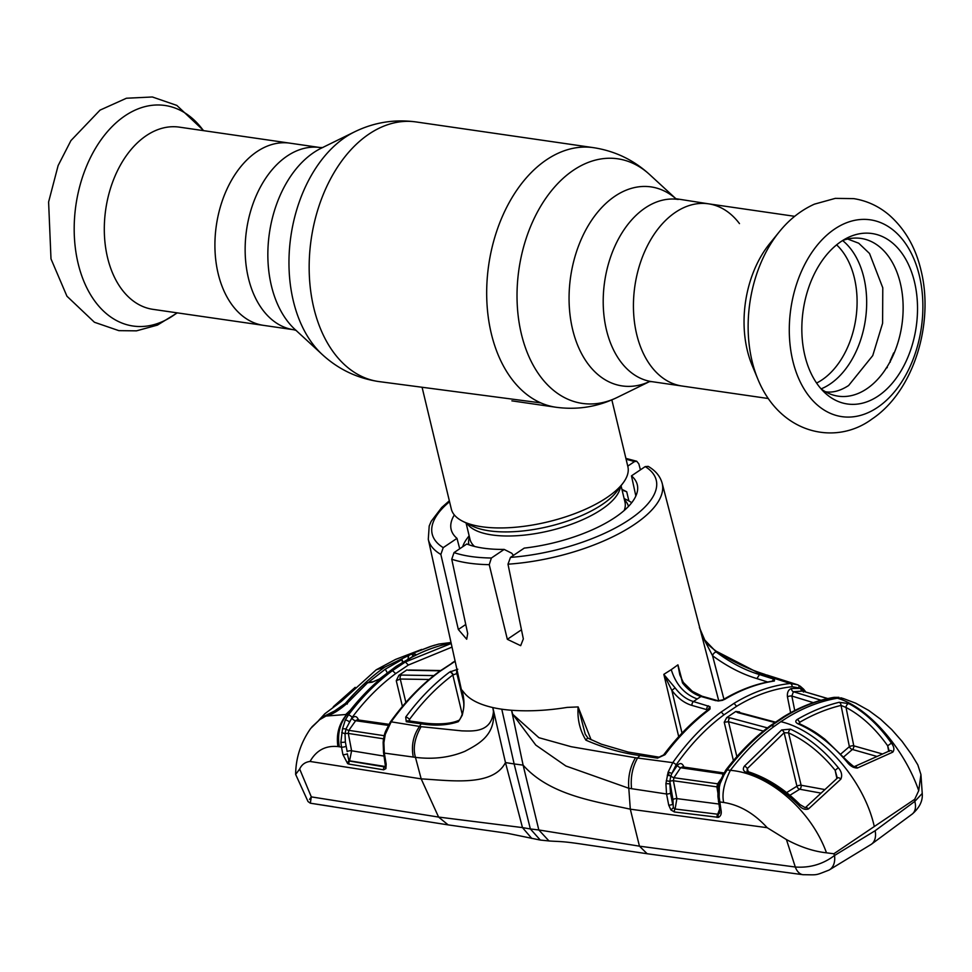 <?xml version="1.0" encoding="UTF-8"?>
<svg xmlns="http://www.w3.org/2000/svg" width="972" height="972" viewBox="0 0 972 972"><rect width="100%" height="100%" fill="white"/><g stroke="black" fill="none" stroke-linecap="round" stroke-linejoin="round"><path stroke-width="1.46" d="M263.534 325.365A92.048 61.029 -81.8 0 1 218.178 273.727A92.048 61.029 -81.8 0 1 230.656 181.8A92.048 61.029 -81.8 0 1 289.948 143.163A92.048 61.029 98.2 0 0 230.656 181.8A92.048 61.029 98.2 0 0 218.178 273.727A92.048 61.029 98.2 0 0 263.534 325.365L293.763 329.751A92.048 61.029 -81.8 0 1 248.407 278.101A92.048 61.029 -81.8 0 1 260.885 186.187A92.048 61.029 -81.8 0 1 320.177 147.55L179.334 127.138A92.048 61.029 98.2 0 0 120.042 165.775A92.048 61.029 98.2 0 0 107.564 257.689A92.048 61.029 98.2 0 0 152.932 309.339L263.534 325.365M636.696 334.38A92.048 61.029 98.2 0 0 682.052 386.018A92.048 61.029 -81.8 0 1 636.696 334.38A92.048 61.029 -81.8 0 1 649.174 242.465A92.048 61.029 -81.8 0 1 708.467 203.816A92.048 61.029 98.2 0 0 649.174 242.465A92.048 61.029 98.2 0 0 636.696 334.38M739.473 223.609A92.048 61.029 98.2 0 0 708.467 203.816L675.674 198.677M469.136 535.742L466.985 538.646A90.797 35.041 -13.5 0 0 462.696 546.75M422.225 387.864L451.312 509.024A90.797 35.041 -13.5 0 0 462.83 521.332A90.797 35.041 -13.5 0 0 606.856 497.579A90.797 35.041 -13.5 0 0 623.21 482.829A90.797 35.041 -13.5 0 0 627.876 466.633L611.85 399.881M540.797 402.894L378.436 381.51A131.147 86.958 -81.8 0 1 313.81 307.942A131.147 86.958 -81.8 0 1 331.586 176.989A131.147 86.958 -81.8 0 1 416.052 121.937C394.559 119.046 374.086 122.338 354.622 131.828A123.578 81.94 -81.8 0 0 293.35 301.041A123.578 81.94 -81.8 0 0 322.34 354.598L295.002 329.447A100.553 66.679 -81.8 0 1 271.419 285.877A100.553 66.679 -81.8 0 1 321.282 148.181L354.622 131.828M631.703 502.718A90.797 35.041 -13.5 0 0 627.365 500.143L624.121 498.527M757.941 379.335L752.146 365.399A92.048 61.029 -81.8 0 1 747.31 350.418A92.048 61.029 -81.8 0 1 769.812 243.498L779.325 231.773A111.416 73.872 -81.8 0 0 752.085 361.195A111.416 73.872 -81.8 0 0 757.941 379.335C780.382 434.071 835.628 446.051 871.969 419.053C913.631 391.364 934.347 323.7 921.006 270.301C915.575 247.374 904.944 228.942 889.149 215.019C878.749 206.198 866.951 200.742 853.744 198.628L835.276 198.373L814.402 204.156C800.989 210.219 789.288 219.429 779.325 231.773M804.889 355.667A86.107 57.093 -81.8 0 1 847.256 237.921A86.107 57.093 -81.8 0 1 914.47 281.831A86.107 57.093 -81.8 0 1 893.523 381.717A86.107 57.093 -81.8 0 1 824.815 392.724A86.107 57.093 -81.8 0 1 804.889 355.667M842.639 240.521A79.692 52.84 -81.8 0 1 900.315 283.131A79.692 52.84 -81.8 0 1 882.77 373.212A79.692 52.84 -81.8 0 1 821.133 388.922M887.29 367.635L886.209 368.084A84.953 56.327 -81.8 0 1 884.787 370.405M894.131 353.14L893.633 352.97A84.953 56.327 -81.8 0 1 890.194 360.709L890.291 362.07M682.016 733.095L671.834 690.351L664.046 674.714L675.127 687.884C680.485 694.98 686.609 699.524 693.486 701.553L709.973 706.644L710.07 708.892L709.074 709.888C693.158 721.868 678.468 736.8 665.03 754.685L657.522 758.148L639.454 755.451C621.971 753.13 604.134 748.039 585.922 740.178C579.822 730.215 577.222 719.134 578.121 706.923L567.15 707.397C547.43 710.568 528.902 711.528 511.551 710.265L523.106 765.134L514.139 763.943L501.771 709.196A123.067 47.494 -13.5 0 0 511.551 710.265L512.742 714.311L538.877 737.687L571.196 746.715L635.481 757.747L672.77 762.656C687.301 742.001 703.449 725.112 721.212 711.978L734.054 703.339C752.401 692.161 771.136 685.539 790.26 683.486L797.769 684.823A3.025 2.187 115.9 0 1 797.988 684.908A3.025 2.187 115.9 0 1 798.899 687.909L792.168 686.718C773.214 688.759 754.685 695.296 736.594 706.316L723.909 714.87C706.328 727.882 690.375 744.564 676.075 764.94L671.834 773.53L677.314 765.45A3.025 1.397 -144.8 0 0 680.607 767.746L673.924 777.709L717.628 783.809L720.41 779.836M578.121 706.923L591.085 739.753M706.996 710.617L706.79 709.645L691.967 705.429A3.025 1.847 106 0 1 693.486 701.553L697.24 698.953C684.555 694.312 675.892 684.543 671.251 669.647L663.827 674.349L678.711 736.667M718.709 700.666L715.854 700.678L701.006 696.487A3.025 1.847 105.9 0 1 702.161 696.256L692.368 691.335L683.328 682.429L682.502 682.927L677.934 664.848L682.162 680.679M722.694 700.132A3.025 1.993 59.1 0 1 723.168 699.658A3.025 1.993 59.1 0 1 724.432 699.536L718.709 700.654L662.139 483.157A120.249 46.401 166.5 0 1 507.992 564.185L523.337 638.908L520.664 645.675L507.335 639.309L489.244 564.671A120.249 46.401 166.5 0 1 468.783 563.116A120.249 46.401 166.5 0 1 451.749 559.24L454.021 552.606A115.206 44.457 -13.5 0 0 470.922 556.506A115.206 44.457 -13.5 0 0 491.382 558.013L489.244 564.671M625.895 458.395L636.721 461.238L638.835 463.887L640.414 469.841M631.472 475.867A95.718 36.936 -13.5 0 1 637.353 485.04A95.718 36.936 -13.5 0 1 524.248 548.111L510.482 557.381A115.206 44.457 -13.5 0 0 629.577 519.485A115.206 44.457 -13.5 0 0 645.226 466.596L631.472 475.867L635.858 496.024M645.226 466.596L648.19 466.366C655.541 470.655 660.195 476.256 662.139 483.157M507.992 564.185L510.482 557.381M451.749 559.24L467.702 633.562L466.694 639.224L458.334 629.492L440.851 554.453A120.249 46.401 166.5 0 1 428.288 539.302L463.389 698.759M513.447 555.389L511.746 553.238L504.164 549.411A95.718 36.936 -13.5 0 1 466.803 543.992L454.021 552.606M504.164 549.411L491.382 558.013M636.721 461.238L634.424 461.639L627.754 466.135M621.91 489.317L626.721 491.783A95.305 36.778 -13.5 0 0 622.116 490.167M628.872 500.932L626.721 491.783M454.337 514.953A95.718 36.936 -13.5 0 0 451.215 529.728A95.718 36.936 -13.5 0 0 456.986 538.367L459.72 548.767M456.986 538.367L443.22 547.637L440.851 554.453M767.686 682.004L756.933 678.602C742.171 674.24 727.372 666.622 712.561 655.736L723.933 699.196M699.403 627.499L704.797 640.086L716.498 652.2A3.025 1.507 -51.4 0 0 714.226 653.002A3.025 1.507 -51.4 0 0 712.561 655.736L701.432 634.194M716.498 652.2C730.665 662.783 745.002 670.23 759.484 674.568L774.49 679.331L774.368 681.02C757.419 683.583 740.773 689.756 724.432 699.536M700.824 631.824L704.797 640.086C705.514 642.322 709.305 646.028 716.157 651.179L760.068 673.803L790.26 683.486A3.025 2.223 84 0 1 792.168 686.718M756.933 678.602L759.484 674.568L766.92 675.03L760.068 673.803M772.327 681.165A3.025 2.114 -72.5 0 1 774.49 679.331M723.168 699.658C739.668 689.792 756.483 683.559 773.639 680.959L773.639 680.959A3.025 2.236 81.5 0 1 774.368 681.02M585.922 740.178A3.025 1.045 -62.3 0 1 588.109 738.246L585.253 734.237L578.17 706.936M669.149 775.462L668.25 772.23M709.074 709.888A3.025 1.883 -126.9 0 0 707.725 710.058C691.785 722.062 677.083 737.019 663.633 754.94L659.04 757.164L628.167 752.049L601.389 744.188L588.109 738.246M665.03 754.685A3.025 1.422 -143.2 0 0 663.633 754.94M657.522 758.148A3.025 1.701 -81.4 0 1 659.04 757.164M670.498 793.152A3.025 0.984 -11.1 0 1 666.549 793.99L665.917 783.626L669.878 783.809L670.498 793.152L672.673 804.281A3.025 0.984 168.9 0 1 668.724 805.132L666.549 793.99L628.799 788.268C627.863 777.175 630.087 766.993 635.481 757.747M501.771 709.196A123.067 47.494 166.5 0 1 492.816 707.555L505.476 762.57L514.139 763.943L530.36 828.946L538.828 829.967L523.106 765.134C549.8 795.303 594.949 801.414 630.306 809.178L628.799 788.268L565.886 765.997L535.779 745.074L512.742 714.311M455.139 661.288L439.927 671.36C422.176 684.458 405.944 701.274 391.194 721.832L385.277 734.334L383.879 742.754L384.329 753.093L415.457 757.358L421.18 778.876C450.522 780.48 492.84 787.053 505.476 762.57L522.474 827.597L530.36 828.946L540.323 840.075L507.348 833.283L448.165 824.888L438.579 817.063L522.474 827.597L531.769 838.435M639.454 846.162L795.303 867.024L786.433 839.577L767.187 827.694L630.306 809.178L639.454 846.162L538.828 829.967L548.986 840.95L540.165 840.051M639.491 846.187L647.158 853.732L802.957 874.703C818.533 874.836 814.512 875.699 829.055 870.074L829.055 870.074A20.181 13.584 61.3 0 0 834.523 855.494L875.128 830.732L914.81 801.39A20.181 12.211 51.1 0 1 912.319 813.989L871.24 844.352A20.181 12.94 -124 0 0 875.128 830.732M802.957 874.703A20.181 11.7 97.8 0 1 795.303 867.024C809.907 868.057 822.98 864.217 834.523 855.494L833.855 853.768L826.492 852.821C813.686 851.436 800.321 847.025 786.433 839.577M767.187 827.694C754.078 813.333 739.571 804.925 723.666 802.471C721.759 793.869 723.994 783.153 730.361 770.334C743.969 752.51 758.67 737.797 774.477 726.181L780.844 721.686C820.745 730.98 863.792 779.265 874.29 826.528L914.725 799.276L914.81 801.39L922.234 793.456C922.914 800.758 919.609 807.598 912.319 813.989M874.29 826.528L833.855 853.768M838.532 697.313A3.025 2.284 98.9 0 1 838.812 697.337L834.741 697.398C817.671 700.265 800.94 706.741 784.538 716.814L771.695 725.464C755.621 737.286 740.761 752.109 727.129 769.909L730.361 770.334C769.338 773.505 811.365 810.769 826.492 852.821M808.485 808.935C805.144 810.028 801.949 808.862 798.923 805.436C782.958 789.543 765.486 778.56 746.496 772.461C743.216 771.124 742.511 769.022 744.394 766.167L781.646 729.96L790.394 729.146C807.987 737.213 823.964 750.068 838.301 767.71C841.618 771.634 842.457 775.449 840.816 779.179L808.485 808.935A3.025 1.701 -134.5 0 0 805.241 807.732M746.496 772.461A3.025 1.458 -72.4 0 1 747.99 771.634L747.055 771.039L747.31 768.585A3.025 1.543 -140.4 0 0 744.394 766.167M786.603 792.593L796.943 786.214A3.025 1.094 166.5 0 1 800.952 785.23A3.025 1.094 166.5 0 1 801.11 785.242L824.499 789.507M820.635 793.043L799.713 789.228L789.908 795.278M781.646 729.96A3.025 1.871 -127.5 0 1 784.137 732.742L796.943 786.214A3.025 1.968 -122.6 0 0 799.713 789.228A3.025 1.968 100.5 0 0 801.11 785.242L788.559 732.876L784.137 732.742L747.31 768.585L748.294 771.732M837.317 778.147L835.155 770.31C821.231 753.166 805.691 740.688 788.559 732.876A3.025 1.628 -65.9 0 1 790.394 729.146M836.892 778.487L835.155 770.31L838.301 767.71M840.816 779.179A3.025 1.786 -130.9 0 0 837.475 777.989A3.025 1.786 -130.9 0 0 837.439 778.013L805.29 807.72L799.992 804.585C784.185 788.742 766.847 777.758 747.99 771.634M798.923 805.436L799.992 804.585M797.162 719.499C810.915 711.504 824.912 705.769 839.176 702.294L848.714 703.582C864.363 711.844 878.591 725.027 891.421 743.106C894.143 746.751 894.592 749.764 892.77 752.146L857.34 768.038C853.513 767.989 850.05 765.936 846.928 761.89C832.214 744.503 815.97 731.843 798.182 723.897C795.388 722.512 795.047 721.054 797.162 719.499A3.025 2.005 59.7 0 1 799.446 722.427L799.847 723.921M840.78 697.787L843.915 698.722L837.378 698.224C820.344 701.104 803.65 707.531 787.308 717.53L780.844 721.686M914.725 799.276L918.722 790.673L920.934 774.538L917.823 764.879L911.554 754.491L902.101 741.393L891.786 729.656L880.462 719.122L868.761 710.459L855.652 703.169L843.793 698.698M717.919 796.578A3.025 0.693 -2.4 0 0 719.183 797.076L720.884 809.36A3.025 1.045 -9.3 0 1 719.62 808.74L717.919 796.578L717.956 787.697L718.964 783.055L725.756 770.164C739.413 752.328 754.296 737.493 770.407 725.647L783.311 716.959C799.847 706.79 816.759 700.265 834.025 697.361A3.025 2.223 80.7 0 1 834.741 697.398L837.378 698.224C868.105 706.96 904.106 748.282 918.722 790.673M839.176 702.294A3.025 2.175 76.6 0 1 841.047 705.417C826.88 708.831 813.017 714.505 799.446 722.427M889.271 751.332L887.679 745.803C875.164 728.259 861.277 715.477 846.029 707.47L841.047 705.417L849.382 746.654A3.025 1.008 168.6 0 1 853.562 745.803A3.025 1.008 168.6 0 1 853.781 745.84L882.175 753.883M840.974 753.859L849.382 746.654A3.025 1.798 -131.3 0 0 852.408 749.461A3.025 2.126 105.9 0 0 853.781 745.84L846.029 707.47A3.025 1.883 -62.7 0 1 848.714 703.582M876.477 756.313L852.408 749.461L843.769 756.86M888.651 751.21L887.679 745.803L891.421 743.106M854.352 766.616L889.951 750.688A3.025 2.126 68.2 0 1 892.77 752.146M853.781 767.127A3.025 2.066 63.7 0 1 854.303 766.653L853.258 767.285M854.595 766.519A3.025 2.066 63.7 0 1 857.34 768.038M846.928 761.89L847.778 761.562M798.182 723.897A3.025 1.616 -66.2 0 1 799.361 723.703L798.79 723.642M834.025 697.361L838.812 697.337A3.025 2.284 98.9 0 1 839.03 697.386M677.314 765.45C679.963 762.619 682.137 763.02 683.814 766.665A3.025 1.264 -17.3 0 0 683.462 766.981M763.36 731.09L728.502 721.71L736.861 756.617M728.502 721.71L724.225 722.257L726.704 717.603L729.996 717.834A3.025 1.859 105.4 0 0 728.502 721.71M729.996 717.834L767.43 727.882M726.704 717.603L735.804 711.468L739.571 711.917L739.765 712.622M775.352 722.123L738.878 712.391A3.025 1.859 105.3 0 0 737.736 712.61L735.804 711.468M774.806 722.5L737.736 712.61M813.285 702.635L791.852 696.037A3.025 0.996 -11.3 0 0 787.442 696.839C787.041 692.331 788.401 689.549 791.512 688.504L800.685 688.383A3.025 1.956 123 0 0 800.114 686.123L803.577 689.148A3.025 2.114 139.8 0 1 803.783 691.128L800.685 688.383A3.025 2.236 88.2 0 0 802.495 691.08L793.431 691.724A3.025 2.223 83.6 0 1 791.512 688.504M821.024 700.229L793.431 691.724L791.852 696.037L794.744 710.544M717.883 792.897L716.899 786.87L717.628 783.809A3.025 1.324 -145.5 0 0 718.636 783.809M665.917 783.626L668.092 772.193A3.025 0.644 18.4 0 1 671.834 773.53L670.826 775.887A3.025 1.3 -147.4 0 0 673.924 777.709L673.389 780.735L716.899 786.87A3.025 1.045 170.7 0 1 717.968 787.199M722.658 775.061A3.025 1.033 27.7 0 1 724.019 774.878L720.082 783.651L718.964 783.055L717.956 787.697L719.292 787.308L719.183 797.076M720.082 783.651L719.292 787.308M725.756 770.164A3.025 1.434 37.3 0 1 727.129 769.909L724.019 774.878M723.666 802.471L719.657 801.888A3.025 1.045 -9.3 0 1 718.393 801.256M719.669 809.02L717.737 814.208L674.896 808.996L717.737 814.208A3.025 1.288 -146.6 0 0 718.381 814.269A3.025 2.005 74 0 0 718.49 817.355L674.398 811.972L670.935 809.943L668.724 805.132M720.884 809.36C721.844 813.26 721.042 815.921 718.49 817.355M718.381 814.269L719.596 813.09L719.62 808.74M674.398 811.972A3.025 1.737 97.3 0 1 674.896 808.996L673.317 807.744L672.94 799.458A3.025 0.984 168.9 0 1 676.889 798.607L675.188 808.522A3.025 1.264 -148.5 0 1 673.317 807.744L670.935 809.943M667.302 775.219L670.826 775.887L669.817 781.391A3.025 0.984 168.9 0 1 673.389 780.735L676.889 798.607L719.73 804.136M717.591 814.427A3.025 1.737 97.4 0 0 717.057 817.464M723.241 773.979L680.607 767.746L682.623 766.859M668.092 772.193L672.77 762.656A3.025 1.397 35 0 1 676.075 764.94M666.257 780.735L669.817 781.391L672.94 799.458M709.973 706.644L707.652 710.216L706.79 709.645A3.025 1.859 105.7 0 1 708.309 705.769M710.07 708.892L707.932 709.937M691.967 705.429C684.434 703.181 677.715 698.151 671.834 690.351L675.127 687.884M717.713 700.97A3.025 1.847 105.6 0 0 717.008 700.447A3.025 1.847 105.6 0 0 715.854 700.678M697.24 698.953L701.006 696.487C694.166 694.433 687.994 689.913 682.502 682.927M677.97 665.346L679.841 674.896L683.328 682.429M722.901 700.241L718.357 700.994M797.769 684.823L800.442 686.426M803.577 689.148L804.95 690.873A3.025 1.835 143.7 0 1 805.168 691.809M827.804 698.552L802.495 691.08L827.634 698.589M309.546 799.385L311.319 796.882L310.323 803.2L308.027 801.56L295.646 774.405L299.68 769.034L311.319 796.882L438.579 817.063M299.68 769.034C301.721 764.575 305.184 762.048 310.056 761.453L421.18 778.876L438.591 817.051M421.107 726.679C414.655 737.991 412.772 748.209 415.457 757.358C433.318 759.569 449.769 757.565 464.835 751.344C478.321 744.212 495.428 735.5 493.521 711.565L493.46 711.516C491.492 732.937 472.623 731.09 461.955 730.883L421.107 726.679L391.194 721.832A3.025 1.373 35.6 0 0 390.258 722.147C404.972 701.638 421.253 684.798 439.101 671.603L439.927 671.36M462.21 691.371L461.943 690.084L463.911 692.441C469.221 699.33 478.856 704.372 492.816 707.555L493.46 711.516M462.465 692.672L461.931 690.084C465.527 702.938 464.312 713.472 458.298 721.686C447.545 725.343 435.177 726.06 421.192 723.812L406.284 721.734L405.701 717.105C418.981 699.087 433.621 684.069 449.599 672.065L457.776 669.258M462.198 691.323L463.68 702.549C464.106 705.49 463.595 709.754 462.174 715.356L459.501 719.997A3.025 2.539 63.4 0 0 459.525 719.985A3.025 2.539 63.4 0 0 458.298 721.686M457.763 673.207L452.831 675.018C437.036 686.876 422.577 701.699 409.431 719.523L409.905 721.042M457.071 670.072A3.025 2.126 -90.1 0 0 456.791 673.207L463.644 701.796M459.501 719.997L459.537 719.985C449.38 725.173 431.228 724.079 423.16 722.864L408.228 720.811A3.025 2.284 97.8 0 0 408.228 720.811A3.025 2.284 97.8 0 0 406.284 721.734M409.431 719.523A3.025 1.446 -143.6 0 0 405.701 717.105M462.356 714.797L452.831 675.018A3.025 1.883 -126.9 0 0 449.599 672.065M383.49 738.793L348.304 733.435L351.609 750.773L349.519 761.064L384.232 766.847L385.507 766.021A3.025 2.223 27.9 0 0 385.422 766.167L383.539 752.547L383.138 742.511L383.879 742.754M347.174 751.538L345.352 741.964L347.174 751.538A3.025 0.972 169.2 0 1 351.609 750.773L384.147 756.119M452.016 647.097L408.362 665.042L395.677 673.596C379.882 685.224 365.351 699.84 352.095 717.445L345.959 729.012L345.036 733.739L345.352 741.964A3.025 0.62 176.1 0 1 340.856 742.244L342.484 728.927L345.303 719.985L348.413 715.003L346.554 714.687C338.949 723.873 336.069 734.492 337.928 746.569L341.488 747.079L340.856 742.244M341.743 732.584L345.036 733.739A3.025 0.972 169.2 0 1 348.304 733.435L348.839 730.349L384.098 735.695M348.972 760.724A3.025 1.823 120.5 0 0 347.648 763.603L342.909 754.564A3.025 0.972 169.2 0 0 347.332 753.798L348.972 760.724A3.025 1.312 -147.2 0 0 349.665 760.845L384.523 766.386A3.025 1.239 -147.8 0 0 385.434 766.13M388.217 725.379L355.667 720.714L348.839 730.349A3.025 1.361 -146 0 1 345.959 729.012A3.025 0.875 -175.3 0 0 342.484 728.927M388.836 724.298L357.198 719.815L355.667 720.714A3.025 1.458 -143.3 0 1 351.986 718.284C354.622 715.586 356.76 716.036 358.376 719.62L358.486 719.997M385.422 766.167L385.422 766.167A3.025 2.223 27.9 0 0 385.896 768.621L383.636 769.812A3.025 2.248 99.4 0 1 384.232 766.847L384.523 766.386M349.519 761.064A3.025 2.248 99.3 0 0 348.887 764.089L347.648 763.603M383.636 769.812L348.887 764.089M385.41 763.615A3.025 1.057 -9.6 0 0 386.188 764.162L385.896 768.621M383.539 752.547A3.025 1.057 -9.6 0 0 384.329 753.093L386.188 764.162M383.138 742.511L383.381 739.838L384.134 739.838M383.381 739.838L384.548 734.212L385.277 734.334M384.548 734.212L385.483 731.454L386.285 731.333M429.114 679.501L400.257 679.027L405.871 702.428M400.257 679.027L396.272 680.728L398.86 675.333L401.29 675.066A3.025 2.114 91.3 0 0 400.257 679.027M401.29 675.066L433.901 675.589M398.86 675.333L406.867 669.927L408.422 670.255A3.025 2.114 91.4 0 1 409.321 670L440.559 670.546M440.182 670.814L408.422 670.255M345.303 719.985A3.025 1.069 -153.1 0 1 349.325 721.917L351.986 718.284M342.909 754.564L341.488 747.079A3.025 0.972 169.2 0 0 345.911 746.314M310.056 761.453C316.35 750.335 325.632 745.378 337.928 746.569M352.095 717.445A3.025 1.458 36.9 0 0 348.413 715.003C361.791 697.228 376.492 682.429 392.506 670.631L405.336 661.981L451.215 643.476M346.554 714.687L345.704 714.529L350.309 710.204C362.872 694.47 376.407 681.263 390.902 670.595L380.234 678.784L372.082 682.223L367.574 682.794L347.648 702.78C339.35 710.24 332.12 714.663 325.972 716.06L319.618 719.717L310.651 728.465M350.309 710.204L346.797 714.736C339.653 723.982 337.175 734.662 339.35 746.763M345.704 714.529L325.972 716.06A2.017 1.58 65.5 0 1 326.446 715.696L335.048 712.112L347.211 702.987L367.173 682.976A2.017 1.179 48.3 0 1 367.574 682.794L367.416 682.769A2.017 1.276 55 0 1 367.768 682.636M451.105 642.966L449.404 643.44C433.84 646.647 418.616 652.819 403.745 661.944L397.281 666.099M449.404 643.44L451.142 643.1M310.323 803.2L448.165 824.888M326.313 805.654L333.032 806.687M347.211 704.08L347.648 702.78L347.211 704.08M368.51 682.332L373.102 681.749A3.025 2.187 85.2 0 0 372.082 682.223M373.102 681.749L379.384 679.051A3.025 1.81 49.8 0 1 379.384 679.051A3.025 1.81 49.8 0 1 380.234 678.784M414.254 655.857L397.013 666.087A3.025 1.944 56.1 0 0 396.199 666.318L413.598 656.015A3.025 2.053 62.9 0 1 414.254 655.857C416.417 654.581 416.283 653.986 413.853 654.071A3.025 2.175 -95 0 0 412.48 656.598M408.009 659.016L408.775 654.909A2.017 1.312 57.1 0 1 409.103 654.788L408.228 656.951M430.487 646.465L409.103 654.788A2.017 1.385 64.7 0 1 409.321 654.666L413.853 654.071M451.032 642.65L438.749 644.084L451.008 642.504M408.92 654.836A2.017 1.385 64.7 0 1 409.078 654.739L431.787 646.088M421.666 649.43L395.531 659.441L376.225 669.793L341.075 701.602L324.782 713.812L318.901 720.191M419.576 650.232L384.803 667.096C370.867 676.986 357.732 689.087 345.412 703.388L334.599 710.957L334.89 712.197M320.14 719.292L323.883 716.364L334.599 710.957M323.883 716.364L319.97 719.414M402.444 662.297L401.995 659.599L402.955 661.981M387.233 672.758L385.313 669.173L401.995 659.599M385.313 669.173L369.311 681.627L370.186 682.077M369.068 682.247L369.311 681.627M355.169 687.338L333.299 706.741M376.225 669.793L384.803 667.096M649.551 381.583L617.378 397.354C597.914 406.843 577.441 410.148 555.948 407.244A131.147 86.958 -81.8 0 1 491.322 333.675A131.147 86.958 -81.8 0 1 509.109 202.723A131.147 86.958 -81.8 0 1 593.564 147.671L416.052 121.937M617.378 397.354A123.578 81.94 -81.8 0 1 521.405 334.101A123.578 81.94 -81.8 0 1 551.245 191.01A123.578 81.94 -81.8 0 1 649.661 174.583C633.695 159.967 614.997 150.988 593.564 147.671M649.503 381.583A100.553 66.679 -81.8 0 1 572.63 329.532A100.553 66.679 -81.8 0 1 596.407 213.731A100.553 66.679 -81.8 0 1 675.99 198.835M768.281 398.52L651.823 381.644A92.048 61.029 -81.8 0 1 606.467 330.006A92.048 61.029 -81.8 0 1 618.945 238.079A92.048 61.029 -81.8 0 1 678.237 199.442M469.464 537.079A82.061 31.663 -13.5 0 0 468.868 544.757M628.459 506.448A82.061 31.663 -13.5 0 0 624.449 499.863M624.17 510.519A79.692 30.752 -13.5 0 0 624.972 502.087L621.047 485.733M466.062 522.948L469.986 539.29A79.692 30.752 -13.5 0 0 474.53 546.446M466.985 523.398A79.692 30.752 -13.5 0 0 524.345 535.11A79.692 30.752 -13.5 0 0 601.741 509.34A79.692 30.752 -13.5 0 0 620.44 486.559M462.83 521.332L472.088 525.937A82.061 31.663 -13.5 0 0 602.263 504.468A82.061 31.663 -13.5 0 0 617.038 491.139L623.21 482.829M203.427 130.625A111.416 73.872 98.2 0 0 110.444 128.316A111.416 73.872 98.2 0 0 78.137 263.521A111.416 73.872 98.2 0 0 177.025 312.826M836.625 244.859A76.922 51.006 -81.8 0 1 854.364 277.907A76.922 51.006 -81.8 0 1 816.589 383.053M842.603 240.546A80.457 53.351 -81.8 0 1 863.816 277.433A80.457 53.351 -81.8 0 1 821.097 388.885M792.812 360.855A99.448 65.938 -81.8 0 1 834.669 229.028A99.448 65.938 -81.8 0 1 919.354 275.598A99.448 65.938 -81.8 0 1 877.497 407.438A99.448 65.938 -81.8 0 1 792.812 360.855M671.251 669.647L677.934 664.848M521.466 629.783L507.335 639.309M465.758 624.486L458.334 629.492M634.424 461.639A115.206 44.457 -13.5 0 0 626.114 459.306M449.55 501.698A115.206 44.457 -13.5 0 0 443.22 547.637M631.557 788.729C630.391 777.551 632.395 767.297 637.559 757.99L640.985 754.43M733.423 760.614L724.225 722.257M790.613 712.719L787.442 696.839M770.407 725.647L774.477 726.181M783.311 716.959L784.538 716.814M721.212 711.978L723.909 714.87M734.054 703.339L736.594 706.316M413.282 757.091C411.107 745.767 413.209 735.537 419.552 726.388L421.192 723.812L423.16 722.864M453.329 674.641L450.631 671.397M439.101 671.603L452.758 662.71M402.432 706.437L396.272 680.728M392.506 670.631L395.677 673.596M405.336 661.981L408.362 665.042M311.891 726.91L319.618 719.717M345.412 703.388L345.692 704.554M322.838 147.537L320.177 147.55M378.436 381.51C357.003 378.193 338.305 369.226 322.34 354.598M555.948 407.244L511.88 400.853M651.823 381.644L649.162 381.644M676.026 198.847L649.661 174.583M296.326 330.504L293.763 329.751M177.317 312.863L157.44 325.098L136.493 330.845L118.876 330.65L94.418 322.254L66.934 296.205L50.994 258.892L48.6 201.994L58.126 165.58L70.944 140.576L100.031 110.128L126.445 98.233L152.361 96.981L176.819 105.401L203.719 130.661M794.683 216.319L708.467 203.816M847.633 239.027L858.701 243.207L869.515 253.473L882.783 287.821L882.6 323.251L872.747 355.606L848.629 385.507C840.379 390.853 832.652 392.931 825.447 391.765M449.331 500.787L441.738 507.481L431.216 521.284L429.199 526.01L428.288 539.302M714.918 686.025L715.611 688.662M716.157 651.179C732.341 661.543 748.659 669.295 765.134 674.447L765.134 674.447M548.925 840.95C560.309 841.788 561.136 840.962 584.767 844.559L647.097 853.72M871.24 844.352L829.055 870.074M847.754 762.826L847.791 761.477L824.9 739.23C818.339 734.358 813.989 730.628 799.361 723.703M854.303 766.653L854.643 766.531C855.153 767.71 852.869 766.033 847.791 761.477M922.234 793.456L920.934 774.538M723.861 772.947L682.611 766.859L683.158 767.844M797.988 684.908L766.92 675.018M707.92 710.726L708.029 709.791M702.161 696.256L717.008 700.447M804.95 690.873L805.703 691.967M802.908 691.128L803.419 692.052M408.228 720.811L409.078 721.686M357.708 720.787L357.198 719.815M385.483 731.454L390.258 722.147M452.016 662.904L455.09 661.069M326.385 805.667L313.883 803.747M319.897 719.462L326.446 715.696M379.384 679.063L396.199 666.318M430.389 646.502L438.749 644.084M431.665 646.113L435.092 645.056M295.634 774.332C295.84 757.723 300.87 742.414 310.712 728.393"/></g></svg>
